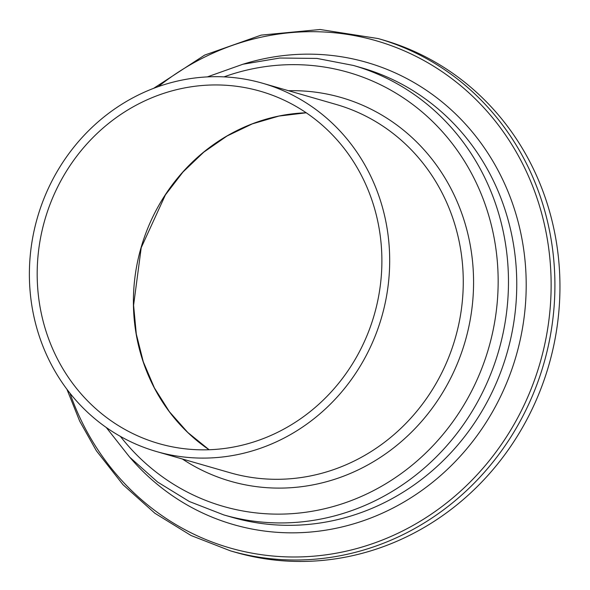 <?xml version="1.0" encoding="UTF-8"?>
<svg xmlns="http://www.w3.org/2000/svg" width="590" height="590" viewBox="0 0 590 590"><rect width="100%" height="100%" fill="white"/><g stroke="black" fill="none" stroke-linecap="round" stroke-linejoin="round"><path stroke-width="0.89" d="M184.891 457.125A191.639 179.168 -73.9 0 0 385.418 301.969A191.639 179.168 -73.9 0 0 262.616 83.249A191.639 179.168 -73.9 0 0 37.377 217.769A191.639 179.168 -73.9 0 0 156.461 451.534A191.639 179.168 -73.9 0 0 184.891 457.125M185.961 448.909A183.335 171.41 -73.9 0 0 377.807 300.472A183.335 171.41 -73.9 0 0 260.315 91.229A183.335 171.41 -73.9 0 0 44.833 219.915A183.335 171.41 -73.9 0 0 158.754 443.555A183.335 171.41 -73.9 0 0 185.961 448.909M66.913 389.238L79.672 421.098L96.347 450.745L123.015 484.722L154.882 513.256L191.049 535.514L230.469 550.861L235.513 552.314A266.584 249.238 -73.9 0 0 275.073 560.094A266.584 249.238 -73.9 0 0 554.017 344.258A266.584 249.238 -73.9 0 0 383.183 40.009L378.146 38.556L320.09 29.5L261.171 35.12L204.649 55.099L153.651 88.323M306.21 112.778A183.335 171.41 -73.9 0 0 141.054 247.653A183.335 171.41 -73.9 0 0 209.081 449.742M230.469 550.861A266.584 249.238 -73.9 0 0 270.028 558.642A266.584 249.238 -73.9 0 0 548.973 342.805A266.584 249.238 -73.9 0 0 378.146 38.556M69.93 393.147A263.937 246.76 -73.9 0 0 269.077 555.647A263.937 246.76 -73.9 0 0 543.862 222.098A263.937 246.76 -73.9 0 0 158.282 86.627M129.859 457.346A240.506 224.856 -73.9 0 0 269.188 531.612A240.506 224.856 -73.9 0 0 525.815 270.921A240.506 224.856 -73.9 0 0 243.191 64.17M106.244 427.462L129.653 457.132L157.604 482.045L189.287 501.493L223.817 514.923L232.106 517.312A233.891 218.669 -73.9 0 0 266.813 524.134A233.891 218.669 -73.9 0 0 511.515 334.936A233.891 218.669 -73.9 0 0 361.972 67.916M223.817 514.923A233.891 218.669 -73.9 0 0 258.523 521.744A233.891 218.669 -73.9 0 0 503.263 332.384A233.891 218.669 -73.9 0 0 353.381 65.446L317 58.432L279.822 58.027L242.903 64.244L207.297 76.907M120.382 436.386A225.837 211.146 -73.9 0 0 256.812 512.983A225.837 211.146 -73.9 0 0 497.495 263.597A225.837 211.146 -73.9 0 0 224.008 76.87M182.362 458.998A199.686 186.691 -73.9 0 0 260.175 487.089A199.686 186.691 -73.9 0 0 473.033 297.308A199.686 186.691 -73.9 0 0 288.517 90.72M156.461 451.534L230.034 472.738A191.639 179.168 -73.9 0 0 258.464 478.328A191.639 179.168 -73.9 0 0 458.968 323.313A191.639 179.168 -73.9 0 0 336.433 104.533M306.232 112.793L278.93 116.068L252.306 123.878L227.025 136.01L203.734 152.183L183.025 171.97L165.414 194.884L141.216 247.682L133.591 305.266L136.297 334.043L143.296 361.825L154.41 387.918L169.352 411.65L187.738 432.433L209.111 449.742M361.67 67.835L353.381 65.446M336.189 104.459L262.616 83.249"/></g></svg>
